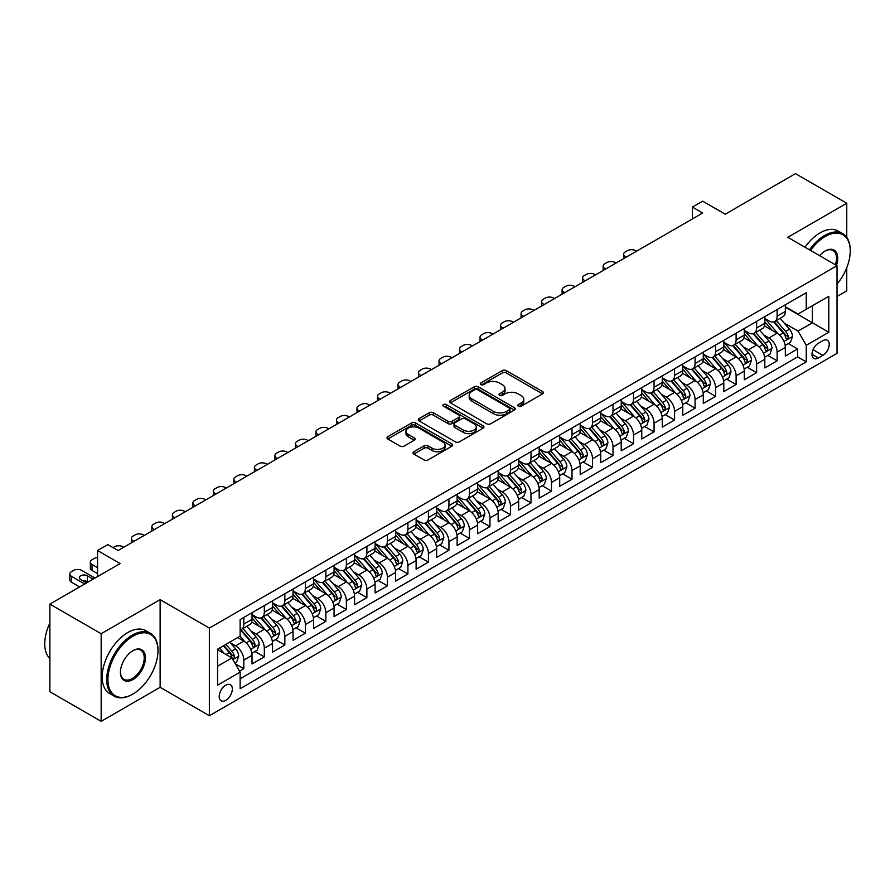 <?xml version="1.0" encoding="UTF-8"?>
<svg xmlns="http://www.w3.org/2000/svg" width="895" height="895" viewBox="0 0 895 895"><rect width="100%" height="100%" fill="white"/><g stroke="black" fill="none" stroke-linecap="round" stroke-linejoin="round"><path stroke-width="1.34" d="M518.328 406.207A1.991 1.152 0 0 0 521.147 406.207L542.538 393.856A2.853 1.645 0 0 0 543.366 392.692A2.853 1.645 0 0 0 542.538 391.529L506.29 370.608A2.853 1.645 0 0 0 502.263 370.608L480.872 382.959A1.991 1.152 0 0 0 480.291 383.765A1.991 1.152 0 0 0 480.872 384.581A1.991 1.152 0 0 0 483.692 384.581L486.466 382.982A9.107 5.258 0 0 1 499.343 382.982L502.363 384.727A9.107 5.258 0 0 1 505.037 388.452A9.107 5.258 0 0 1 502.363 392.167L499.6 393.766A1.991 1.152 0 0 0 499.018 394.583A1.991 1.152 0 0 0 499.6 395.389A1.991 1.152 0 0 0 502.419 395.389L505.183 393.8A9.107 5.258 0 0 1 518.071 393.8L521.091 395.534A9.107 5.258 0 0 1 523.765 399.259A9.107 5.258 0 0 1 521.091 402.974L518.328 404.574A1.991 1.152 0 0 0 517.735 405.39A1.991 1.152 0 0 0 518.328 406.207L518.328 404.574M225.764 700.337A9.286 5.359 120 0 0 231.827 692.159A9.286 5.359 120 0 0 230.407 684.72A9.286 5.359 120 0 0 225.764 685.178A9.286 5.359 120 0 0 219.7 693.356A9.286 5.359 120 0 0 221.121 700.796A9.286 5.359 120 0 0 225.764 700.337M413.882 451.74A2.853 1.645 0 0 0 413.042 452.904A2.853 1.645 0 0 0 413.882 454.067L424.051 459.94A2.853 1.645 0 0 0 428.078 459.94L451.83 446.225A2.853 1.645 0 0 0 452.669 445.061A2.853 1.645 0 0 0 451.83 443.898L415.593 422.977A2.853 1.645 0 0 0 411.566 422.977L387.803 436.693A2.853 1.645 0 0 0 386.976 437.845A2.853 1.645 0 0 0 387.803 439.009L400.087 446.102A2.853 1.645 0 0 0 404.115 446.102L414.284 440.228A2.853 1.645 0 0 0 415.112 439.076A2.853 1.645 0 0 0 414.284 437.912L408.187 434.388A7.619 4.397 0 0 1 405.961 431.278A7.619 4.397 0 0 1 410.66 427.217A7.619 4.397 0 0 1 418.961 428.168L442.824 441.951A7.619 4.397 0 0 1 445.05 445.061A7.619 4.397 0 0 1 440.351 449.122A7.619 4.397 0 0 1 432.05 448.171L428.078 445.867A2.853 1.645 0 0 0 424.051 445.867L413.882 451.74L413.882 454.067M846.759 237.376L846.759 203.254L795.487 173.641L725.23 214.207L702.664 201.174L692.417 207.103L702.664 213.021L118.084 550.526L107.825 544.607L97.566 550.526L97.566 576.581M101.157 633.716L101.157 721.359L160.127 687.304L160.127 599.672L101.157 633.716L49.874 604.114L120.131 563.559L97.566 550.526M160.127 599.672L209.363 628.1L837.015 265.714L837.015 353.357L209.363 715.731L209.363 628.1M846.759 203.254L787.79 237.298L837.015 265.714M486.667 423.782A2.853 1.645 0 0 0 490.695 423.782L514.446 410.067A2.853 1.645 0 0 0 515.285 408.903A2.853 1.645 0 0 0 514.446 407.74L478.21 386.819A2.853 1.645 0 0 0 474.182 386.819L450.42 400.535A2.853 1.645 0 0 0 449.592 401.698A2.853 1.645 0 0 0 450.42 402.862L486.667 423.782M444.278 406.632A1.991 1.152 0 0 1 446.292 406.912L446.292 404.551L483.143 425.819A2.853 1.645 0 0 1 483.971 426.982A2.853 1.645 0 0 1 483.143 428.146L459.381 441.861A2.853 1.645 0 0 1 455.354 441.861L419.117 420.941L419.117 418.614A2.853 1.645 0 0 0 418.278 419.777A2.853 1.645 0 0 0 419.117 420.941M419.117 418.614L429.287 412.74A2.853 1.645 0 0 1 433.314 412.74L448.003 421.232A2.853 1.645 0 0 0 452.031 421.232L458.777 417.339A2.853 1.645 0 0 0 459.616 416.175A2.853 1.645 0 0 0 458.777 415.011L443.472 406.173A1.991 1.152 0 0 1 442.891 405.357A1.991 1.152 0 0 1 444.121 404.294A1.991 1.152 0 0 1 446.292 404.551M101.157 721.359L49.874 691.745L49.874 604.114M837.015 296.514L846.759 290.886L846.759 267.706M239.558 671.172L243.82 668.722L235.307 663.799M230.462 642.89L235.609 645.866A11.601 6.701 60 0 1 243.82 660.074L252.021 655.33L252.021 663.978L264.327 656.874L254.997 651.482M250.969 631.042L256.127 634.018A11.601 6.701 60 0 1 264.327 648.226L272.539 643.494L272.539 652.142L284.845 645.026L275.503 639.645M271.487 619.206L276.633 622.17A11.601 6.701 60 0 1 284.845 636.39L293.045 631.646L293.045 640.294L305.352 633.19L296.021 627.798M291.994 607.358L297.151 610.334A11.601 6.701 60 0 1 305.352 624.542L313.563 619.81L313.563 628.458L325.869 621.343L316.528 615.961M312.512 595.522L317.658 598.486A11.601 6.701 60 0 1 325.869 612.706L334.07 607.962L334.07 616.61L346.376 609.506L337.046 604.114M333.018 583.674L338.176 586.65A11.601 6.701 60 0 1 346.376 600.858L354.577 596.126L354.577 604.763L366.883 597.659L357.553 592.277M353.536 571.838L358.682 574.803A11.601 6.701 60 0 1 366.883 589.022L375.094 584.278L375.094 592.926L387.401 585.822L378.07 580.43M374.043 559.99L379.2 562.966A11.601 6.701 60 0 1 387.401 577.174L395.601 572.442L395.601 581.079L407.907 573.975L398.577 568.593M394.561 548.143L399.707 551.119A11.601 6.701 60 0 1 407.907 565.327L416.119 560.594L416.119 569.242L428.425 562.138L419.095 556.746M415.067 536.306L420.214 539.282A11.601 6.701 60 0 1 428.425 553.49L436.626 548.758L436.626 557.395L448.932 550.291L439.602 544.91M435.585 524.459L440.732 527.435A11.601 6.701 60 0 1 448.932 541.643L457.144 536.91L457.144 545.558L469.45 538.454L460.119 533.062M456.092 512.622L461.238 515.598A11.601 6.701 60 0 1 469.45 529.806L477.65 525.063L477.65 533.711L489.957 526.607L480.626 521.214M476.61 500.775L481.756 503.751A11.601 6.701 60 0 1 489.957 517.959L498.168 513.227L498.168 521.875L510.474 514.77L501.133 509.378M497.117 488.938L502.263 491.914A11.601 6.701 60 0 1 510.474 506.122L518.675 501.379L518.675 510.027L530.981 502.923L521.651 497.531M517.623 477.091L522.781 480.067A11.601 6.701 60 0 1 530.981 494.275L539.193 489.543L539.193 498.191L551.499 491.075L542.157 485.694M538.141 465.255L543.287 468.219A11.601 6.701 60 0 1 551.499 482.439L559.699 477.695L559.699 486.343L572.006 479.239L562.675 473.847M558.648 453.407L563.805 456.383A11.601 6.701 60 0 1 572.006 470.591L580.206 465.859L580.206 474.507L592.524 467.391L583.182 462.01M579.166 441.571L584.312 444.535A11.601 6.701 60 0 1 592.524 458.755L600.724 454.011L600.724 462.659L613.03 455.555L603.7 450.163M599.672 429.723L604.83 432.699A11.601 6.701 60 0 1 613.03 446.907L621.231 442.175L621.231 450.811L633.537 443.707L624.207 438.326M620.19 417.887L625.337 420.851A11.601 6.701 60 0 1 633.537 435.071L641.749 430.327L641.749 438.975L654.055 431.871L644.724 426.479M640.697 406.039L645.854 409.015A11.601 6.701 60 0 1 654.055 423.223L662.255 418.491L662.255 427.128L674.562 420.023L665.231 414.642M661.215 394.192L666.361 397.167A11.601 6.701 60 0 1 674.562 411.376L682.773 406.643L682.773 415.291L695.079 408.187L685.749 402.795M681.721 382.355L686.868 385.331A11.601 6.701 60 0 1 695.079 399.539L703.28 394.807L703.28 403.444L715.586 396.34L706.256 390.958M702.239 370.508L707.386 373.483A11.601 6.701 60 0 1 715.586 387.692L723.798 382.959L723.798 391.607L736.104 384.503L726.774 379.111M722.746 358.671L727.892 361.647A11.601 6.701 60 0 1 736.104 375.855L744.304 371.112L744.304 379.76L756.611 372.656L747.28 367.263M743.264 346.824L748.41 349.8A11.601 6.701 60 0 1 756.611 364.008L764.822 359.275L764.822 367.923L777.128 360.819L777.128 352.171A11.601 6.701 -120 0 0 768.917 337.963L763.771 334.987M767.787 355.427L777.128 360.819M252.021 655.33A11.601 6.701 -120 0 0 243.82 641.122L237.667 637.576M272.539 643.494A11.601 6.701 -120 0 0 264.327 629.286L251.64 621.958M293.045 631.646A11.601 6.701 -120 0 0 284.845 617.438L272.158 610.11M313.563 619.81A11.601 6.701 -120 0 0 305.352 605.602L292.665 598.274M334.07 607.962A11.601 6.701 -120 0 0 325.869 593.754L313.183 586.426M354.577 596.126A11.601 6.701 -120 0 0 346.376 581.907L333.69 574.59M375.094 584.278A11.601 6.701 -120 0 0 366.883 570.07L354.207 562.742M395.601 572.442A11.601 6.701 -120 0 0 387.401 558.223L374.714 550.906M416.119 560.594A11.601 6.701 -120 0 0 407.907 546.386L395.232 539.058M436.626 548.758A11.601 6.701 -120 0 0 428.425 534.539L415.739 527.222M457.144 536.91A11.601 6.701 -120 0 0 448.932 522.702L436.245 515.375M477.65 525.063A11.601 6.701 -120 0 0 469.45 510.855L456.763 503.538M498.168 513.227A11.601 6.701 -120 0 0 489.957 499.018L477.27 491.691M518.675 501.379A11.601 6.701 -120 0 0 510.474 487.171L497.788 479.843M539.193 489.543A11.601 6.701 -120 0 0 530.981 475.334L518.294 468.007M559.699 477.695A11.601 6.701 -120 0 0 551.499 463.487L538.812 456.159M580.206 465.859A11.601 6.701 -120 0 0 572.006 451.639L559.319 444.323M600.724 454.011A11.601 6.701 -120 0 0 592.524 439.803L579.837 432.475M621.231 442.175A11.601 6.701 -120 0 0 613.03 427.955L600.344 420.639M641.749 430.327A11.601 6.701 -120 0 0 633.537 416.119L620.861 408.791M662.255 418.491A11.601 6.701 -120 0 0 654.055 404.272L641.368 396.955M682.773 406.643A11.601 6.701 -120 0 0 674.562 392.435L661.886 385.107M703.28 394.807A11.601 6.701 -120 0 0 695.079 380.588L682.393 373.271M723.798 382.959A11.601 6.701 -120 0 0 715.586 368.751L702.899 361.423M744.304 371.112A11.601 6.701 -120 0 0 736.104 356.904L723.417 349.587M764.822 359.275A11.601 6.701 -120 0 0 756.611 345.067L743.924 337.739M822.863 340.682L818.354 343.288A8.995 5.191 120 0 0 812.481 351.209A8.995 5.191 120 0 0 813.857 358.414A8.995 5.191 120 0 0 818.354 357.966L822.863 355.371A8.995 5.191 120 0 0 828.736 347.439A8.995 5.191 120 0 0 827.36 340.234A8.995 5.191 120 0 0 822.863 340.682M217.563 666.227L231.917 657.937L240.128 672.156L240.128 688.725L806.25 361.882L806.25 345.302L798.049 331.094L784.277 323.14M240.128 672.156L217.563 685.178L217.563 649.177L240.128 636.155L240.128 619.575L806.25 292.721L806.25 309.301L828.815 296.267L828.815 332.269L806.25 345.302M252.021 614.596L256.127 616.968A11.601 6.701 60 0 0 261.922 617.539L270.133 612.806A11.601 6.701 -120 0 0 272.539 607.492L272.539 600.858M272.539 602.749L276.633 605.121A11.601 6.701 60 0 0 282.44 605.702L290.64 600.959A11.601 6.701 -120 0 0 293.045 595.645L293.045 589.011M293.045 590.913L297.151 593.284A11.601 6.701 60 0 0 302.946 593.855L311.158 589.123A11.601 6.701 -120 0 0 313.563 583.808L313.563 577.174M313.563 579.065L317.658 581.437A11.601 6.701 60 0 0 323.464 582.007L331.665 577.275A11.601 6.701 -120 0 0 334.07 571.961L334.07 565.327M334.07 567.229L338.176 569.6A11.601 6.701 60 0 0 343.971 570.171L352.183 565.427A11.601 6.701 -120 0 0 354.577 560.125L354.577 553.49M354.577 555.381L358.682 557.753A11.601 6.701 60 0 0 364.489 558.323L372.689 553.591A11.601 6.701 -120 0 0 375.094 548.277L375.094 541.643M375.094 543.545L379.2 545.905A11.601 6.701 60 0 0 384.995 546.487L393.207 541.743A11.601 6.701 -120 0 0 395.601 536.441L395.601 529.806M395.601 531.697L399.707 534.069A11.601 6.701 60 0 0 405.513 534.639L413.714 529.907A11.601 6.701 -120 0 0 416.119 524.593L416.119 517.959M416.119 519.861L420.214 522.221A11.601 6.701 60 0 0 426.02 522.803L434.22 518.06A11.601 6.701 -120 0 0 436.626 512.757L436.626 506.122M436.626 508.013L440.732 510.385A11.601 6.701 60 0 0 446.538 510.955L454.738 506.223A11.601 6.701 -120 0 0 457.144 500.909L457.144 494.275M457.144 496.177L461.238 498.537A11.601 6.701 60 0 0 467.045 499.119L475.245 494.376A11.601 6.701 -120 0 0 477.65 489.062L477.65 482.439M477.65 484.329L481.756 486.701A11.601 6.701 60 0 0 487.551 487.272L495.763 482.539A11.601 6.701 -120 0 0 498.168 477.225L498.168 470.591M498.168 472.493L502.263 474.853A11.601 6.701 60 0 0 508.069 475.435L516.27 470.692A11.601 6.701 -120 0 0 518.675 465.378L518.675 458.755M518.675 460.645L522.781 463.017A11.601 6.701 60 0 0 528.576 463.588L536.787 458.855A11.601 6.701 -120 0 0 539.193 453.541L539.193 446.907M539.193 448.798L543.287 451.169A11.601 6.701 60 0 0 549.094 451.751L557.294 447.008A11.601 6.701 -120 0 0 559.699 441.694L559.699 435.059M559.699 436.961L563.805 439.333A11.601 6.701 60 0 0 569.6 439.904L577.812 435.171A11.601 6.701 -120 0 0 580.206 429.857L580.206 423.223M580.206 425.114L584.312 427.486A11.601 6.701 60 0 0 590.118 428.056L598.319 423.324A11.601 6.701 -120 0 0 600.724 418.01L600.724 411.376M600.724 413.277L604.83 415.649A11.601 6.701 60 0 0 610.625 416.22L618.837 411.476A11.601 6.701 -120 0 0 621.231 406.173L621.231 399.539M621.231 401.43L625.337 403.802A11.601 6.701 60 0 0 631.143 404.372L639.343 399.64A11.601 6.701 -120 0 0 641.749 394.326L641.749 387.692M641.749 389.594L645.854 391.954A11.601 6.701 60 0 0 651.649 392.536L659.861 387.792A11.601 6.701 -120 0 0 662.255 382.489L662.255 375.855M662.255 377.746L666.361 380.118A11.601 6.701 60 0 0 672.167 380.688L680.368 375.956A11.601 6.701 -120 0 0 682.773 370.642L682.773 364.008M682.773 365.91L686.868 368.27A11.601 6.701 60 0 0 692.674 368.852L700.875 364.108A11.601 6.701 -120 0 0 703.28 358.805L703.28 352.171M703.28 354.062L707.386 356.434A11.601 6.701 60 0 0 713.192 357.004L721.392 352.272A11.601 6.701 -120 0 0 723.798 346.958L723.798 340.324M723.798 342.226L727.892 344.586A11.601 6.701 60 0 0 733.699 345.168L741.899 340.424A11.601 6.701 -120 0 0 744.304 335.11L744.304 328.487M744.304 330.378L748.41 332.75A11.601 6.701 60 0 0 754.205 333.32L762.417 328.588A11.601 6.701 -120 0 0 764.822 323.274L764.822 316.64M240.128 678.779L797.635 356.904L797.635 348.972L785.329 356.076L785.329 347.428A11.601 6.701 -120 0 0 777.128 333.22L764.442 325.892M764.822 318.542L768.917 320.902A11.601 6.701 -120 0 0 774.723 321.484A11.601 6.701 -120 0 0 777.128 316.17L777.128 309.536M774.723 321.484L782.924 316.74A11.601 6.701 -120 0 0 785.329 311.426L785.329 304.803M243.82 617.438L243.82 624.072A11.601 6.701 60 0 1 241.415 629.386A11.601 6.701 60 0 1 240.128 629.856M241.415 629.386L249.615 624.643A11.601 6.701 -120 0 0 252.021 619.329L252.021 612.706M264.327 605.591L264.327 612.225A11.601 6.701 60 0 1 261.922 617.539M284.845 593.754L284.845 600.388A11.601 6.701 60 0 1 282.44 605.702M305.352 581.907L305.352 588.541A11.601 6.701 60 0 1 302.946 593.855M325.869 570.07L325.869 576.704A11.601 6.701 60 0 1 323.464 582.007M346.376 558.223L346.376 564.857A11.601 6.701 60 0 1 343.971 570.171M366.883 546.386L366.883 553.02A11.601 6.701 60 0 1 364.489 558.323M387.401 534.539L387.401 541.173A11.601 6.701 60 0 1 384.995 546.487M407.907 522.702L407.907 529.325A11.601 6.701 60 0 1 405.513 534.639M428.425 510.855L428.425 517.489A11.601 6.701 60 0 1 426.02 522.803M448.932 499.018L448.932 505.641A11.601 6.701 60 0 1 446.538 510.955M469.45 487.171L469.45 493.805A11.601 6.701 60 0 1 467.045 499.119M489.957 475.334L489.957 481.957A11.601 6.701 60 0 1 487.551 487.272M510.474 463.487L510.474 470.121A11.601 6.701 60 0 1 508.069 475.435M530.981 451.639L530.981 458.274A11.601 6.701 60 0 1 528.576 463.588M551.499 439.803L551.499 446.437A11.601 6.701 60 0 1 549.094 451.751M572.006 427.955L572.006 434.59A11.601 6.701 60 0 1 569.6 439.904M592.524 416.119L592.524 422.753A11.601 6.701 60 0 1 590.118 428.056M613.03 404.272L613.03 410.906A11.601 6.701 60 0 1 610.625 416.22M633.537 392.435L633.537 399.069A11.601 6.701 60 0 1 631.143 404.372M654.055 380.588L654.055 387.222A11.601 6.701 60 0 1 651.649 392.536M674.562 368.751L674.562 375.374A11.601 6.701 60 0 1 672.167 380.688M695.079 356.904L695.079 363.538A11.601 6.701 60 0 1 692.674 368.852M715.586 345.067L715.586 351.69A11.601 6.701 60 0 1 713.192 357.004M736.104 333.22L736.104 339.854A11.601 6.701 60 0 1 733.699 345.168M756.611 321.383L756.611 328.006A11.601 6.701 60 0 1 754.205 333.32M756.611 364.008L756.611 372.656M736.104 375.855L736.104 384.503M715.586 387.692L715.586 396.34M695.079 399.539L695.079 408.187M674.562 411.376L674.562 420.023M654.055 423.223L654.055 431.871M633.537 435.071L633.537 443.707M613.03 446.907L613.03 455.555M592.524 458.755L592.524 467.391M572.006 470.591L572.006 479.239M551.499 482.439L551.499 491.075M530.981 494.275L530.981 502.923M510.474 506.122L510.474 514.77M489.957 517.959L489.957 526.607M469.45 529.806L469.45 538.454M448.932 541.643L448.932 550.291M428.425 553.49L428.425 562.138M407.907 565.327L407.907 573.975M387.401 577.174L387.401 585.822M366.883 589.022L366.883 597.659M346.376 600.858L346.376 609.506M325.869 612.706L325.869 621.343M305.352 624.542L305.352 633.19M284.845 636.39L284.845 645.026M264.327 648.226L264.327 656.874M243.82 660.074L243.82 668.722M231.917 657.937L217.563 649.647M798.049 331.094L812.403 322.804L812.403 305.743L828.815 296.267M785.329 307.164L828.815 332.269M785.329 306.694L798.049 314.033L806.25 309.301M160.127 687.304L209.363 715.731M692.417 207.103L692.417 218.939M788.305 343.579L797.635 348.972M797.635 356.904L806.25 361.882M519.122 406.487L521.091 405.345A9.107 5.258 0 0 0 523.765 401.631L523.765 399.259M505.037 388.452L505.037 390.813A9.107 5.258 0 0 1 502.363 394.538L500.394 395.679M542.493 393.878L506.29 372.969A2.853 1.645 0 0 0 502.263 372.969L481.667 384.861M514.412 410.089L478.21 389.191A2.853 1.645 0 0 0 474.182 389.191L450.465 402.884M509.412 409.72A1.991 1.152 0 0 0 509.993 408.903A1.991 1.152 0 0 0 509.412 408.098L477.606 389.728A1.991 1.152 0 0 0 474.786 389.728L471.866 391.417A9.107 5.258 0 0 0 469.193 395.131A9.107 5.258 0 0 0 471.866 398.857L493.615 411.409A9.107 5.258 0 0 0 506.492 411.409L509.412 409.72L509.412 412.092A1.991 1.152 0 0 0 509.993 411.275L509.993 408.903M469.193 395.131L469.193 397.503A9.107 5.258 0 0 0 471.866 401.217L471.866 398.857M509.412 412.092L506.492 413.77A9.107 5.258 0 0 1 493.615 413.77L471.866 401.217M419.151 420.963L429.287 415.112L429.287 412.74M459.616 416.175L459.616 418.536A2.853 1.645 0 0 1 458.777 419.699L452.031 423.592A2.853 1.645 0 0 1 448.003 423.592L433.314 415.112A2.853 1.645 0 0 0 429.287 415.112M446.292 406.912L483.099 428.168M463.263 430.036A7.619 4.397 0 0 0 471.553 430.987A7.619 4.397 0 0 0 476.263 426.926A7.619 4.397 0 0 0 474.026 423.816L465.624 418.961A2.853 1.645 0 0 0 461.596 418.961L454.85 422.854A2.853 1.645 0 0 0 454.022 424.017A2.853 1.645 0 0 0 454.85 425.181L463.263 430.036L463.263 432.397A7.619 4.397 0 0 0 471.553 433.359A7.619 4.397 0 0 0 476.263 429.287L476.263 426.926M454.022 424.017L454.022 426.389A2.853 1.645 0 0 0 454.85 427.553L454.85 425.181M463.263 432.397L454.85 427.553M445.05 445.061L445.05 447.422A7.619 4.397 0 0 1 440.351 451.494A7.619 4.397 0 0 1 432.05 450.532L428.078 448.238A2.853 1.645 0 0 0 424.051 448.238L413.915 454.089M405.961 431.278L405.961 433.65A7.619 4.397 0 0 0 408.187 436.76L408.187 434.388M414.24 440.25L408.187 436.76M451.796 446.247L415.593 425.338A2.853 1.645 0 0 0 411.566 425.338L387.848 439.031M785.161 345.403L790.453 342.337L792.511 336.419A7.686 4.441 -120 0 0 789.513 329.203L780.138 318.351M626.265 257.133L625.337 256.596A5.806 3.345 -0 0 1 623.636 254.236A5.806 3.345 -0 0 1 625.337 251.864L627.384 250.678A5.806 3.345 -0 0 1 635.595 250.678L636.513 251.215M778.27 333.969L767.149 321.104A22.196 12.81 -120 0 0 764.822 318.665M772.172 330.356L765.952 323.162A18.415 10.639 -120 0 0 764.822 321.92M773.672 321.898L783.159 332.873A7.686 4.441 60 0 1 785.899 338.165C787.052 339.708 787.868 339.239 788.361 336.744A7.686 4.441 -120 0 0 785.62 331.452L776.245 320.6M774.231 321.719L784.423 333.511A3.916 2.26 60 0 1 785.407 335.043L788.361 336.744M785.899 338.165L786.459 339.082M837.015 284.095A35.386 20.428 120 0 0 850.25 250.98A35.386 20.428 120 0 0 825.224 236.526A35.386 20.428 120 0 0 810.579 250.455M809.516 249.839A36.259 20.932 -60 0 1 824.608 235.463A36.259 20.932 -60 0 1 842.743 233.662A36.259 20.932 -60 0 1 850.25 250.264A36.259 20.932 -60 0 1 850.25 250.622M819.663 255.701A17.699 10.214 -60 0 1 825.224 250.98L825.224 250.98A17.699 10.214 -60 0 1 836.433 265.379M805.008 247.233A36.259 20.932 -60 0 1 820.1 232.857A36.259 20.932 -60 0 1 838.223 231.055L842.743 233.662M835.359 264.763A16.826 9.711 120 0 0 833.021 250.499A16.826 9.711 120 0 0 824.91 251.159M132.337 694.352L132.952 694.005A35.386 20.428 120 0 0 157.979 650.654A35.386 20.428 120 0 0 132.952 636.211A35.386 20.428 120 0 0 107.926 679.551A35.386 20.428 120 0 0 132.952 694.005L132.337 694.352A36.259 20.932 -60 0 1 114.202 696.153A36.259 20.932 -60 0 1 108.653 667.099A36.259 20.932 -60 0 1 132.337 635.148A36.259 20.932 -60 0 1 150.461 633.347A36.259 20.932 -60 0 1 157.979 649.949A36.259 20.932 -60 0 1 157.979 650.307M132.952 679.551A17.699 10.214 -60 0 1 120.433 672.324A17.699 10.214 -60 0 1 132.952 650.654L132.952 650.654A17.699 10.214 -60 0 1 145.46 657.881A17.699 10.214 -60 0 1 132.952 679.551M120.445 671.966A16.826 9.711 120 0 0 123.924 679.316A16.826 9.711 120 0 0 132.337 678.488A16.826 9.711 120 0 0 143.323 663.665A16.826 9.711 120 0 0 140.75 650.173A16.826 9.711 120 0 0 132.639 650.844M114.202 696.153L109.693 693.547A36.259 20.932 -60 0 1 104.133 664.493A36.259 20.932 -60 0 1 127.828 632.541A36.259 20.932 -60 0 1 145.952 630.74L150.461 633.347M49.874 658.586A36.259 20.932 -60 0 1 49.874 623.065M764.643 357.239L769.946 354.185L771.993 348.256A7.686 4.441 -120 0 0 769.006 341.04L759.631 330.188M605.747 268.981L604.83 268.444A5.806 3.345 -0 0 1 603.129 266.072A5.806 3.345 -0 0 1 604.83 263.712L606.877 262.526A5.806 3.345 -0 0 1 615.078 262.526L616.006 263.052M757.752 345.817L746.643 332.94A22.196 12.81 -120 0 0 744.304 330.501M751.655 342.203L745.446 335.01A18.415 10.639 -120 0 0 744.304 333.768M753.165 333.734L762.641 344.709A7.686 4.441 60 0 1 765.382 350.012C766.545 351.556 767.362 351.086 767.843 348.591A7.686 4.441 -120 0 0 765.102 343.288L755.738 332.437M753.724 333.555L763.905 345.347A3.916 2.26 60 0 1 764.889 346.88L767.843 348.591M765.382 350.012L765.941 350.918M744.137 369.087L749.439 366.021L751.487 360.103A7.686 4.441 -120 0 0 748.488 352.887L739.125 342.035M585.24 280.817L584.312 280.28A5.806 3.345 -0 0 1 582.611 277.92A5.806 3.345 -0 0 1 584.312 275.548L586.37 274.362A5.806 3.345 -0 0 1 594.571 274.362L595.488 274.899M737.245 357.653L726.125 344.788A22.196 12.81 -120 0 0 723.798 342.349M731.148 354.04L724.928 346.846A18.415 10.639 -120 0 0 723.798 345.604M732.658 345.582L742.134 356.557A7.686 4.441 60 0 1 744.875 361.848C746.027 363.392 746.844 362.922 747.336 360.428A7.686 4.441 -120 0 0 744.595 355.136L735.22 344.284M733.206 345.403L743.398 357.194A3.916 2.26 60 0 1 744.383 358.727L747.336 360.428M744.875 361.848L745.434 362.766M723.619 380.923L728.922 377.869L730.969 371.94A7.686 4.441 -120 0 0 727.982 364.724L718.607 353.872M564.723 292.665L563.805 292.128A5.806 3.345 -0 0 1 562.105 289.756A5.806 3.345 -0 0 1 563.805 287.396L565.853 286.21A5.806 3.345 -0 0 1 574.053 286.21L574.982 286.736M716.727 369.501L705.618 356.635A22.196 12.81 -120 0 0 703.28 354.185M710.63 365.887L704.421 358.694A18.415 10.639 -120 0 0 703.28 357.452M712.14 357.418L721.616 368.393A7.686 4.441 60 0 1 724.357 373.696C725.521 375.24 726.337 374.77 726.818 372.275A7.686 4.441 -120 0 0 724.077 366.972L714.713 356.132M712.7 357.239L722.88 369.042A3.916 2.26 60 0 1 723.876 370.564L726.818 372.275M724.357 373.696L724.916 374.602M703.112 392.771L708.415 389.705L710.462 383.787A7.686 4.441 -120 0 0 707.464 376.571L698.1 365.719M544.216 304.501L543.287 303.976A5.806 3.345 -0 0 1 541.587 301.604A5.806 3.345 -0 0 1 543.287 299.232L545.346 298.046A5.806 3.345 -0 0 1 553.546 298.046L554.464 298.583M696.221 381.337L685.1 368.471A22.196 12.81 -120 0 0 682.773 366.033M690.123 377.735L683.903 370.53A18.415 10.639 -120 0 0 682.773 369.299M691.634 369.266L701.109 380.241A7.686 4.441 60 0 1 703.85 385.532C705.003 387.087 705.831 386.606 706.312 384.112A7.686 4.441 -120 0 0 703.571 378.82L694.196 367.968M692.182 369.087L702.374 380.878A3.916 2.26 60 0 1 703.358 382.411L706.312 384.112M703.85 385.532L704.41 386.45M682.594 404.607L687.897 401.553L689.944 395.635A7.686 4.441 -120 0 0 686.957 388.408L677.582 377.567M523.698 316.349L522.781 315.812A5.806 3.345 -0 0 1 521.08 313.44A5.806 3.345 -0 0 1 522.781 311.08L524.828 309.894A5.806 3.345 -0 0 1 533.04 309.894L533.957 310.42M675.703 393.185L664.593 380.319A22.196 12.81 -120 0 0 662.255 377.88M669.605 389.571L663.396 382.378A18.415 10.639 -120 0 0 662.255 381.136M671.116 381.113L680.592 392.088A7.686 4.441 60 0 1 683.332 397.38C684.496 398.924 685.313 398.454 685.794 395.959A7.686 4.441 -120 0 0 683.053 390.667L673.689 379.816M671.675 380.934L681.856 392.726A3.916 2.26 60 0 1 682.851 394.259L685.794 395.959M683.332 397.38L683.892 398.286M662.087 416.455L667.39 413.389L669.438 407.471A7.686 4.441 -120 0 0 666.439 400.255L657.075 389.403M503.191 328.185L502.263 327.659A5.806 3.345 -0 0 1 500.562 325.288A5.806 3.345 -0 0 1 502.263 322.916L504.321 321.73A5.806 3.345 -0 0 1 512.522 321.73L513.45 322.267M655.196 405.021L644.076 392.155A22.196 12.81 -120 0 0 641.749 389.717M649.099 401.419L642.878 394.214A18.415 10.639 -120 0 0 641.749 392.983M650.609 392.95L660.085 403.925A7.686 4.441 60 0 1 662.826 409.216C663.978 410.771 664.806 410.29 665.287 407.796A7.686 4.441 -120 0 0 662.546 402.504L653.171 391.652M651.168 392.771L661.349 404.562A3.916 2.26 60 0 1 662.334 406.095L665.287 407.796M662.826 409.216L663.385 410.134M641.57 428.302L646.872 425.237L648.92 419.319A7.686 4.441 -120 0 0 645.933 412.092L636.558 401.251M482.673 340.033L481.756 339.496A5.806 3.345 -0 0 1 480.056 337.124A5.806 3.345 -0 0 1 481.756 334.764L483.803 333.578A5.806 3.345 -0 0 1 492.015 333.578L492.932 334.103M634.678 416.869L623.569 404.003A22.196 12.81 -120 0 0 621.231 401.564M628.592 413.255L622.372 406.061A18.415 10.639 -120 0 0 621.231 404.82M630.091 404.797L639.578 415.772A7.686 4.441 60 0 1 642.319 421.064C643.471 422.608 644.288 422.138 644.78 419.643A7.686 4.441 -120 0 0 642.039 414.351L632.664 403.5M630.651 404.618L640.842 416.41A3.916 2.26 60 0 1 641.827 417.943L644.78 419.643M642.319 421.064L642.878 421.97M621.063 440.139L626.366 437.084L628.413 431.155A7.686 4.441 -120 0 0 625.415 423.939L616.051 413.087M462.167 351.869L461.238 351.343A5.806 3.345 -0 0 1 459.549 348.972A5.806 3.345 -0 0 1 461.238 346.6L463.297 345.414A5.806 3.345 -0 0 1 471.497 345.414L472.426 345.951M614.171 428.705L603.051 415.839A22.196 12.81 -120 0 0 600.724 413.4M608.074 425.103L601.854 417.898A18.415 10.639 -120 0 0 600.724 416.667M609.584 416.634L619.06 427.609A7.686 4.441 60 0 1 621.801 432.911C622.954 434.455 623.781 433.974 624.262 431.479A7.686 4.441 -120 0 0 621.522 426.188L612.146 415.336M610.144 416.455L620.324 428.246A3.916 2.26 60 0 1 621.309 429.779L624.262 431.479M621.801 432.911L622.361 433.818M600.556 451.986L605.848 448.921L607.906 443.003A7.686 4.441 -120 0 0 604.908 435.787L595.533 424.935M441.649 363.717L440.732 363.18A5.806 3.345 -0 0 1 439.031 360.819A5.806 3.345 -0 0 1 440.732 358.447L442.779 357.262A5.806 3.345 -0 0 1 450.99 357.262L451.908 357.799M593.653 440.553L582.544 427.687A22.196 12.81 -120 0 0 580.206 425.248M587.567 436.939L581.347 429.745A18.415 10.639 -120 0 0 580.206 428.504M589.067 428.481L598.554 439.456A7.686 4.441 60 0 1 601.295 444.748C602.447 446.292 603.264 445.822 603.756 443.327A7.686 4.441 -120 0 0 601.015 438.035L591.64 427.183M589.626 428.302L599.818 440.094A3.916 2.26 60 0 1 600.802 441.627L603.756 443.327M601.295 444.748L601.854 445.665M580.038 463.823L585.341 460.768L587.388 454.839A7.686 4.441 -120 0 0 584.401 447.623L575.026 436.771M421.142 375.553L420.214 375.027A5.806 3.345 -0 0 1 418.524 372.656A5.806 3.345 -0 0 1 420.214 370.284L422.272 369.098A5.806 3.345 -0 0 1 430.473 369.098L431.401 369.635M573.147 452.4L562.038 439.523A22.196 12.81 -120 0 0 559.699 437.084M567.05 448.787L560.829 441.582A18.415 10.639 -120 0 0 559.699 440.351M568.56 440.318L578.036 451.293A7.686 4.441 60 0 1 580.777 456.595C581.929 458.139 582.757 457.658 583.238 455.175A7.686 4.441 -120 0 0 580.497 449.872L571.122 439.02M569.119 440.139L579.3 451.93A3.916 2.26 60 0 1 580.284 453.463L583.238 455.175M580.777 456.595L581.336 457.502M559.532 475.67L564.823 472.605L566.882 466.687A7.686 4.441 -120 0 0 563.884 459.471L554.508 448.619M400.624 387.401L399.707 386.864A5.806 3.345 -0 0 1 398.006 384.503A5.806 3.345 -0 0 1 399.707 382.131L401.754 380.946A5.806 3.345 -0 0 1 409.966 380.946L410.883 381.483M552.64 464.236L541.52 451.371A22.196 12.81 -120 0 0 539.193 448.932M546.543 460.623L540.323 453.429A18.415 10.639 -120 0 0 539.193 452.188M548.042 452.165L557.529 463.14A7.686 4.441 60 0 1 560.27 468.432C561.422 469.976 562.239 469.506 562.731 467.011A7.686 4.441 -120 0 0 559.99 461.719L550.615 450.867M548.601 451.986L558.793 463.778A3.916 2.26 60 0 1 559.778 465.31L562.731 467.011M560.27 468.432L560.829 469.349M539.014 487.506L544.317 484.452L546.364 478.523A7.686 4.441 -120 0 0 543.377 471.307L534.002 460.455M380.118 399.237L379.2 398.711A5.806 3.345 -0 0 1 377.5 396.34A5.806 3.345 -0 0 1 379.2 393.968L381.248 392.793A5.806 3.345 -0 0 1 389.448 392.793L390.377 393.319M532.122 476.084L521.013 463.207A22.196 12.81 -120 0 0 518.675 460.768M526.025 472.47L519.816 465.266A18.415 10.639 -120 0 0 518.675 464.035M527.535 464.002L537.011 474.976A7.686 4.441 60 0 1 539.752 480.279C540.916 481.823 541.732 481.353 542.213 478.859A7.686 4.441 -120 0 0 539.472 473.556L530.108 462.704M528.095 463.823L538.275 475.614A3.916 2.26 60 0 1 539.26 477.147L542.213 478.859M539.752 480.279L540.311 481.186M518.507 499.354L523.799 496.289L525.857 490.37A7.686 4.441 -120 0 0 522.859 483.155L513.484 472.303M359.611 411.085L358.682 410.548A5.806 3.345 -0 0 1 356.982 408.187A5.806 3.345 -0 0 1 358.682 405.815L360.73 404.629A5.806 3.345 -0 0 1 368.941 404.629L369.859 405.166M511.616 487.92L500.495 475.055A22.196 12.81 -120 0 0 498.168 472.616M505.518 484.307L499.298 477.113A18.415 10.639 -120 0 0 498.168 475.871M507.017 475.849L516.505 486.824A7.686 4.441 60 0 1 519.245 492.116C520.398 493.66 521.214 493.19 521.707 490.695A7.686 4.441 -120 0 0 518.966 485.403L509.591 474.551M507.577 475.67L517.769 487.462A3.916 2.26 60 0 1 518.753 488.994L521.707 490.695M519.245 492.116L519.805 493.033M497.989 511.19L503.292 508.136L505.339 502.207A7.686 4.441 -120 0 0 502.352 494.991L492.977 484.139M339.093 422.932L338.176 422.395A5.806 3.345 -0 0 1 336.475 420.023A5.806 3.345 -0 0 1 338.176 417.663L340.223 416.477A5.806 3.345 -0 0 1 348.423 416.477L349.352 417.003M491.098 499.768L479.988 486.891A22.196 12.81 -120 0 0 477.65 484.452M485 496.154L478.791 488.961A18.415 10.639 -120 0 0 477.65 487.719M486.511 487.685L495.987 498.66A7.686 4.441 60 0 1 498.728 503.963C499.891 505.507 500.708 505.037 501.189 502.542A7.686 4.441 -120 0 0 498.448 497.24L489.084 486.388M487.07 487.506L497.251 499.298A3.916 2.26 60 0 1 498.246 500.831L501.189 502.542M498.728 503.963L499.287 504.869M477.482 523.038L482.785 519.973L484.833 514.054A7.686 4.441 -120 0 0 481.834 506.839L472.47 495.987M318.586 434.769L317.658 434.232A5.806 3.345 -0 0 1 315.957 431.871A5.806 3.345 -0 0 1 317.658 429.499L319.716 428.313A5.806 3.345 -0 0 1 327.917 428.313L328.834 428.85M470.591 511.604L459.471 498.739A22.196 12.81 -120 0 0 457.144 496.3M464.494 507.991L458.274 500.797A18.415 10.639 -120 0 0 457.144 499.555M466.004 499.533L475.48 510.508A7.686 4.441 60 0 1 478.221 515.8C479.373 517.344 480.19 516.874 480.682 514.379A7.686 4.441 -120 0 0 477.941 509.087L468.566 498.235M466.552 499.354L476.744 511.146A3.916 2.26 60 0 1 477.729 512.678L480.682 514.379M478.221 515.8L478.78 516.717M456.965 534.874L462.267 531.82L464.315 525.891A7.686 4.441 -120 0 0 461.328 518.675L451.953 507.823M298.069 446.616L297.151 446.079A5.806 3.345 -0 0 1 295.451 443.707A5.806 3.345 -0 0 1 297.151 441.347L299.198 440.161A5.806 3.345 -0 0 1 307.399 440.161L308.327 440.687M450.073 523.452L438.964 510.586A22.196 12.81 -120 0 0 436.626 508.136M443.976 519.838L437.767 512.645A18.415 10.639 -120 0 0 436.626 511.403M445.486 511.369L454.962 522.344A7.686 4.441 60 0 1 457.703 527.647C458.866 529.191 459.683 528.721 460.164 526.226A7.686 4.441 -120 0 0 457.423 520.924L448.059 510.083M446.046 511.19L456.226 522.993A3.916 2.26 60 0 1 457.222 524.515L460.164 526.226M457.703 527.647L458.262 528.553M436.458 546.722L441.761 543.657L443.808 537.738A7.686 4.441 -120 0 0 440.81 530.522L431.446 519.671M277.562 458.453L276.633 457.927A5.806 3.345 -0 0 1 274.933 455.555A5.806 3.345 -0 0 1 276.633 453.183L278.692 451.997A5.806 3.345 -0 0 1 286.892 451.997L287.81 452.534M429.566 535.288L418.446 522.423A22.196 12.81 -120 0 0 416.119 519.984M423.469 531.686L417.249 524.481A18.415 10.639 -120 0 0 416.119 523.251M424.98 523.217L434.455 534.192A7.686 4.441 60 0 1 437.196 539.484C438.349 541.039 439.176 540.558 439.658 538.063A7.686 4.441 -120 0 0 436.917 532.771L427.541 521.919M425.528 523.038L435.72 534.83A3.916 2.26 60 0 1 436.704 536.362L439.658 538.063M437.196 539.484L437.756 540.401M415.94 558.558L421.243 555.504L423.29 549.586A7.686 4.441 -120 0 0 420.303 542.359L410.928 531.518M257.044 470.3L256.127 469.763A5.806 3.345 -0 0 1 254.426 467.391A5.806 3.345 -0 0 1 256.127 465.031L258.174 463.845A5.806 3.345 -0 0 1 266.386 463.845L267.303 464.371M409.049 547.136L397.939 534.27A22.196 12.81 -120 0 0 395.601 531.831M402.951 543.522L396.742 536.329A18.415 10.639 -120 0 0 395.601 535.087M404.462 535.065L413.937 546.039A7.686 4.441 60 0 1 416.678 551.331C417.842 552.875 418.659 552.405 419.14 549.91A7.686 4.441 -120 0 0 416.41 544.619L407.035 533.767M405.021 534.886L415.202 546.677A3.916 2.26 60 0 1 416.197 548.21L419.14 549.91M416.678 551.331L417.238 552.237M395.433 570.406L400.736 567.34L402.784 561.422A7.686 4.441 -120 0 0 399.785 554.206L390.421 543.354M236.537 482.136L235.609 481.611A5.806 3.345 -0 0 1 233.908 479.239A5.806 3.345 -0 0 1 235.609 476.867L237.667 475.681A5.806 3.345 -0 0 1 245.868 475.681L246.796 476.218M388.542 558.972L377.421 546.107A22.196 12.81 -120 0 0 375.094 543.668M382.445 555.37L376.224 548.165A18.415 10.639 -120 0 0 375.094 546.934M383.955 546.901L393.431 557.876A7.686 4.441 60 0 1 396.172 563.168C397.324 564.723 398.152 564.242 398.633 561.747A7.686 4.441 -120 0 0 395.892 556.455L386.517 545.603M384.514 546.722L394.695 558.514A3.916 2.26 60 0 1 395.679 560.046L398.633 561.747M396.172 563.168L396.731 564.085M374.915 582.253L380.218 579.188L382.277 573.27A7.686 4.441 -120 0 0 379.279 566.043L369.903 555.202M216.019 493.984L215.102 493.447A5.806 3.345 -0 0 1 213.402 491.075A5.806 3.345 -0 0 1 215.102 488.715L217.149 487.529A5.806 3.345 -0 0 1 225.361 487.529L226.278 488.055M368.024 570.82L356.915 557.954A22.196 12.81 -120 0 0 354.577 555.515M361.938 567.206L355.718 560.013A18.415 10.639 -120 0 0 354.577 558.771M363.437 558.748L372.924 569.723A7.686 4.441 60 0 1 375.665 575.015C376.817 576.559 377.634 576.089 378.126 573.594A7.686 4.441 -120 0 0 375.385 568.303L366.01 557.451M363.996 558.569L374.188 570.361A3.916 2.26 60 0 1 375.173 571.894L378.126 573.594M375.665 575.015L376.224 575.921M354.409 594.09L359.712 591.036L361.759 585.106A7.686 4.441 -120 0 0 358.761 577.89L349.397 567.038M195.513 505.82L194.584 505.295A5.806 3.345 -0 0 1 192.895 502.923A5.806 3.345 -0 0 1 194.584 500.551L196.643 499.365A5.806 3.345 -0 0 1 204.843 499.365L205.772 499.902M347.517 582.656L336.397 569.791A22.196 12.81 -120 0 0 334.07 567.352M341.42 579.054L335.2 571.849A18.415 10.639 -120 0 0 334.07 570.618M342.93 570.585L352.406 581.56A7.686 4.441 60 0 1 355.147 586.863C356.299 588.407 357.127 587.925 357.608 585.431A7.686 4.441 -120 0 0 354.867 580.139L345.492 569.287M343.49 570.406L353.67 582.197A3.916 2.26 60 0 1 354.655 583.73L357.608 585.431M355.147 586.863L355.707 587.769M333.902 605.937L339.194 602.872L341.252 596.954A7.686 4.441 -120 0 0 338.254 589.738L328.879 578.886M174.995 517.668L174.077 517.131A5.806 3.345 -0 0 1 172.377 514.77A5.806 3.345 -0 0 1 174.077 512.399L176.125 511.213A5.806 3.345 -0 0 1 184.336 511.213L185.254 511.75M326.999 594.504L315.89 581.638A22.196 12.81 -120 0 0 313.563 579.199M320.913 590.89L314.693 583.697A18.415 10.639 -120 0 0 313.563 582.455M322.413 582.432L331.9 593.407A7.686 4.441 60 0 1 334.64 598.699C335.793 600.243 336.609 599.773 337.102 597.278A7.686 4.441 -120 0 0 334.361 591.987L324.986 581.135M322.972 582.253L333.164 594.045A3.916 2.26 60 0 1 334.148 595.578L337.102 597.278M334.64 598.699L335.2 599.616M313.384 617.774L318.687 614.72L320.734 608.79A7.686 4.441 -120 0 0 317.747 601.574L308.372 590.722M154.488 529.504L153.571 528.979A5.806 3.345 -0 0 1 151.87 526.607A5.806 3.345 -0 0 1 153.571 524.235L155.618 523.06A5.806 3.345 -0 0 1 163.819 523.06L164.747 523.586M306.493 606.351L295.384 593.474A22.196 12.81 -120 0 0 293.045 591.036M300.396 602.738L294.175 595.533A18.415 10.639 -120 0 0 293.045 594.302M301.906 594.269L311.382 605.244A7.686 4.441 60 0 1 314.123 610.547C315.275 612.09 316.103 611.609 316.584 609.126A7.686 4.441 -120 0 0 313.843 603.823L304.468 592.971M302.465 594.09L312.646 605.881A3.916 2.26 60 0 1 313.63 607.414L316.584 609.126M314.123 610.547L314.682 611.453M292.878 629.621L298.169 626.556L300.228 620.638A7.686 4.441 -120 0 0 297.229 613.422L287.854 602.57M133.97 541.352L133.053 540.815A5.806 3.345 -0 0 1 131.352 538.454A5.806 3.345 -0 0 1 133.053 536.083L135.1 534.897A5.806 3.345 -0 0 1 143.312 534.897L144.229 535.434M285.986 618.188L274.866 605.322A22.196 12.81 -120 0 0 272.539 602.883M279.889 614.574L273.669 607.381A18.415 10.639 -120 0 0 272.539 606.139M281.388 606.116L290.875 617.091A7.686 4.441 60 0 1 293.616 622.383C294.768 623.927 295.585 623.457 296.077 620.962A7.686 4.441 -120 0 0 293.336 615.671L283.961 604.819M281.947 605.937L292.139 617.729A3.916 2.26 60 0 1 293.124 619.262L296.077 620.962M293.616 622.383L294.175 623.3M272.36 641.458L277.663 638.403L279.71 632.474A7.686 4.441 -120 0 0 276.723 625.258L267.348 614.406M113.05 547.628L114.594 546.744A5.806 3.345 -0 0 1 122.794 546.744L123.723 547.27M265.468 630.035L254.359 617.158A22.196 12.81 -120 0 0 252.021 614.72M259.371 626.422L253.162 619.217A18.415 10.639 -120 0 0 252.021 617.986M260.881 617.953L270.357 628.928A7.686 4.441 60 0 1 273.098 634.231C274.262 635.774 275.078 635.305 275.559 632.81A7.686 4.441 -120 0 0 272.818 627.507L263.454 616.655M261.441 617.774L271.621 629.565A3.916 2.26 60 0 1 272.606 631.098L275.559 632.81M273.098 634.231L273.657 635.137M251.853 653.305L257.145 650.24L259.203 644.322A7.686 4.441 -120 0 0 256.205 637.106L246.83 626.254M244.962 641.872L240.05 636.188M97.566 567.698L92.028 564.499L92.028 570.428A5.806 3.345 180 0 1 90.328 568.056L90.328 562.138A5.806 3.345 -0 0 0 92.028 564.499M97.566 573.617L92.028 570.428M238.864 638.258L238.07 637.341M240.363 629.8L249.85 640.775A7.686 4.441 60 0 1 252.591 646.067C253.744 647.611 254.56 647.141 255.053 644.646A7.686 4.441 -120 0 0 252.312 639.354L242.937 628.503M240.923 629.621L251.115 641.413A3.916 2.26 60 0 1 252.099 642.946L255.053 644.646M252.591 646.067L253.151 646.984M97.566 557.619A5.806 3.345 -0 0 0 94.076 558.581L92.028 559.767A5.806 3.345 -0 0 0 90.328 562.138M234.893 663.094L236.638 662.087L238.685 656.158A7.686 4.441 -120 0 0 235.698 648.942L229.791 642.118M84.745 583.987L71.522 576.346A5.806 3.345 -0 0 1 69.821 573.975A5.806 3.345 -0 0 1 71.522 571.614L73.569 570.428A5.806 3.345 -0 0 1 81.769 570.428L95.004 578.058M224.287 653.529L219.543 648.036M79.621 586.941L71.522 582.265A5.806 3.345 180 0 1 69.821 579.893L69.821 573.975M218.346 650.106L217.563 649.188M88.034 582.086L87.307 581.672A4.643 2.685 -0 0 0 83.168 580.933M223.437 645.787L229.333 652.612A7.686 4.441 60 0 1 232.073 657.914C233.237 659.458 234.054 658.988 234.535 656.494A7.686 4.441 -120 0 0 231.794 651.191L225.898 644.366M223.907 645.508L230.597 653.249A3.916 2.26 60 0 1 231.592 654.782L234.535 656.494M232.073 657.914L232.633 658.821M93.158 579.132L87.307 575.753A4.643 2.685 -0 0 0 82.25 575.172A4.643 2.685 -0 0 0 79.386 577.644A4.643 2.685 -0 0 0 80.751 579.546L86.591 582.913M235.609 645.866L243.82 641.122M256.127 634.018L264.327 629.286M276.633 622.17L284.845 617.438M297.151 610.334L305.352 605.602M317.658 598.486L325.869 593.754M338.176 586.65L346.376 581.907M358.682 574.803L366.883 570.07M379.2 562.966L387.401 558.223M399.707 551.119L407.907 546.386M420.214 539.282L428.425 534.539M440.732 527.435L448.932 522.702M461.238 515.598L469.45 510.855M481.756 503.751L489.957 499.018M502.263 491.914L510.474 487.171M522.781 480.067L530.981 475.334M543.287 468.219L551.499 463.487M563.805 456.383L572.006 451.639M584.312 444.535L592.524 439.803M604.83 432.699L613.03 427.955M625.337 420.851L633.537 416.119M645.854 409.015L654.055 404.272M666.361 397.167L674.562 392.435M686.868 385.331L695.079 380.588M707.386 373.483L715.586 368.751M727.892 361.647L736.104 356.904M748.41 349.8L756.611 345.067M768.917 337.963L777.128 333.22M777.128 316.17L785.329 311.426M243.82 624.072L252.021 619.329M264.327 612.225L272.539 607.492M284.845 600.388L293.045 595.645M305.352 588.541L313.563 583.808M325.869 576.704L334.07 571.961M346.376 564.857L354.577 560.125M366.883 553.02L375.094 548.277M387.401 541.173L395.601 536.441M407.907 529.325L416.119 524.593M428.425 517.489L436.626 512.757M448.932 505.641L457.144 500.909M469.45 493.805L477.65 489.062M489.957 481.957L498.168 477.225M510.474 470.121L518.675 465.378M530.981 458.274L539.193 453.541M551.499 446.437L559.699 441.694M572.006 434.59L580.206 429.857M592.524 422.753L600.724 418.01M613.03 410.906L621.231 406.173M633.537 399.069L641.749 394.326M654.055 387.222L662.255 382.489M674.562 375.374L682.773 370.642M695.079 363.538L703.28 358.805M715.586 351.69L723.798 346.958M736.104 339.854L744.304 335.11M756.611 328.006L764.822 323.274M777.128 352.171L785.329 347.428M813.029 349.688L822.863 355.371M812 354.297L818.354 357.966M521.091 405.345L521.091 402.974M499.6 395.389L499.6 393.766M502.363 394.538L502.363 392.167M480.872 384.581L480.872 382.959M502.263 372.969L502.263 370.608M506.29 372.969L506.29 370.608M542.538 393.856L542.538 391.529M450.42 402.862L450.42 400.535M474.182 389.191L474.182 386.819M478.21 389.191L478.21 386.819M514.446 410.067L514.446 407.74M493.615 413.77L493.615 411.409M506.492 413.77L506.492 411.409M433.314 415.112L433.314 412.74M448.003 423.592L448.003 421.232M452.031 423.592L452.031 421.232M458.777 419.699L458.777 417.339M483.143 428.146L483.143 425.819M424.051 448.238L424.051 445.867M428.078 448.238L428.078 445.867M432.05 450.532L432.05 448.171M414.284 440.228L414.284 437.912M387.803 439.009L387.803 436.693M411.566 425.338L411.566 422.977M415.593 425.338L415.593 422.977M451.83 446.225L451.83 443.898M625.337 256.596L625.337 257.67M783.986 341.454L792.455 336.565M767.149 321.104L768.212 320.488M785.62 331.452L789.513 329.203M779.489 334.987L783.159 332.873M604.83 268.444L604.83 269.507M763.469 353.301L771.949 348.412M746.643 332.94L747.694 332.336M765.102 343.288L769.006 341.04M758.982 346.835L762.641 344.709M584.312 280.28L584.312 281.354M742.962 365.138L751.431 360.249M726.125 344.788L727.187 344.172M744.595 355.136L748.488 352.887M738.465 358.671L742.134 356.557M563.805 292.128L563.805 293.191M722.455 376.985L730.924 372.096M705.618 356.635L706.67 356.02M724.077 366.972L727.982 364.724M717.958 370.519L721.616 368.393M543.287 303.976L543.287 305.038M701.937 388.833L710.406 383.933M685.1 368.471L686.163 367.867M703.571 378.82L707.464 376.571M697.44 382.355L701.109 380.241M522.781 315.812L522.781 316.875M681.431 400.669L689.9 395.78M664.593 380.319L665.645 379.704M683.053 390.667L686.957 388.408M676.933 394.203L680.592 392.088M502.263 327.659L502.263 328.722M660.913 412.517L669.382 407.617M644.076 392.155L645.138 391.551M662.546 402.504L666.439 400.255M656.415 406.039L660.085 403.925M481.756 339.496L481.756 340.559M640.406 424.353L648.875 419.464M623.569 404.003L624.62 403.388M642.039 414.351L645.933 412.092M635.909 417.887L639.578 415.772M461.238 351.343L461.238 352.406M619.888 436.201L628.368 431.3M603.051 415.839L604.114 415.235M621.522 426.188L625.415 423.939M615.391 429.723L619.06 427.609M440.732 363.18L440.732 364.243M599.381 448.037L607.85 443.148M582.544 427.687L583.596 427.072M601.015 438.035L604.908 435.787M594.884 441.571L598.554 439.456M420.214 375.027L420.214 376.09M578.864 459.885L587.344 454.996M562.038 439.523L563.089 438.919M580.497 449.872L584.401 447.623M574.366 453.407L578.036 451.293M399.707 386.864L399.707 387.927M558.357 471.721L566.826 466.832M541.52 451.371L542.571 450.756M559.99 461.719L563.884 459.471M553.86 465.255L557.529 463.14M379.2 398.711L379.2 399.774M537.839 483.568L546.319 478.68M521.013 463.207L522.065 462.603M539.472 473.556L543.377 471.307M533.353 477.102L537.011 474.976M358.682 410.548L358.682 411.622M517.332 495.405L525.801 490.516M500.495 475.055L501.558 474.439M518.966 485.403L522.859 483.155M512.835 488.938L516.505 486.824M338.176 422.395L338.176 423.458M496.814 507.252L505.295 502.363M479.988 486.891L481.04 486.287M498.448 497.24L502.352 494.991M492.328 500.786L495.987 498.66M317.658 434.232L317.658 435.306M476.308 519.089L484.777 514.2M459.471 498.739L460.533 498.123M477.941 509.087L481.834 506.839M471.81 512.622L475.48 510.508M297.151 446.079L297.151 447.142M455.801 530.936L464.27 526.047M438.964 510.586L440.016 509.971M457.423 520.924L461.328 518.675M451.304 524.47L454.962 522.344M276.633 457.927L276.633 458.99M435.283 542.784L443.752 537.884M418.446 522.423L419.509 521.819M436.917 532.771L440.81 530.522M430.786 536.306L434.455 534.192M256.127 469.763L256.127 470.826M414.777 554.62L423.245 549.731M397.939 534.27L398.991 533.655M416.41 544.619L420.303 542.359M410.279 548.154L413.937 546.039M235.609 481.611L235.609 482.673M394.259 566.468L402.728 561.568M377.421 546.107L378.484 545.502M395.892 556.455L399.785 554.206M389.761 559.99L393.431 557.876M215.102 493.447L215.102 494.51M373.752 578.304L382.221 573.415M356.915 557.954L357.966 557.339M375.385 568.303L379.279 566.043M369.255 571.838L372.924 569.723M194.584 505.295L194.584 506.357M353.234 590.152L361.714 585.252M336.397 569.791L337.46 569.186M354.867 580.139L358.761 577.89M348.737 583.674L352.406 581.56M174.077 517.131L174.077 518.194M332.727 601.988L341.196 597.099M315.89 581.638L316.942 581.023M334.361 591.987L338.254 589.738M328.23 595.522L331.9 593.407M153.571 528.979L153.571 530.041M312.21 613.836L320.69 608.947M295.384 593.474L296.435 592.87M313.843 603.823L317.747 601.574M307.712 607.358L311.382 605.244M133.053 540.815L133.053 541.878M291.703 625.672L300.172 620.783M274.866 605.322L275.928 604.707M293.336 615.671L297.229 613.422M287.206 619.206L290.875 617.091M271.185 637.52L279.665 632.631M254.359 617.158L255.411 616.554M272.818 627.507L276.723 625.258M266.699 631.053L270.357 628.928M250.678 649.356L259.147 644.467M252.312 639.354L256.205 637.106M246.181 642.89L249.85 640.775M71.522 576.346L71.522 582.265M232.89 659.626L238.641 656.315M231.794 651.191L235.698 648.942M226.021 654.536L229.333 652.612M87.307 581.672L87.307 575.753M623.636 254.236L623.636 258.644M850.25 250.98L850.25 250.264M157.979 650.654L157.979 649.949M603.129 266.072L603.129 270.491M582.611 277.92L582.611 282.328M562.105 289.756L562.105 294.175M541.587 301.604L541.587 306.012M521.08 313.44L521.08 317.859M500.562 325.288L500.562 329.696M480.056 337.124L480.056 341.543M459.549 348.972L459.549 353.391M439.031 360.819L439.031 365.227M418.524 372.656L418.524 377.075M398.006 384.503L398.006 388.911M377.5 396.34L377.5 400.759M356.982 408.187L356.982 412.595M336.475 420.023L336.475 424.443M315.957 431.871L315.957 436.279M295.451 443.707L295.451 448.126M274.933 455.555L274.933 459.963M254.426 467.391L254.426 471.81M233.908 479.239L233.908 483.647M213.402 491.075L213.402 495.494M192.895 502.923L192.895 507.342M172.377 514.77L172.377 519.178M151.87 526.607L151.87 531.026M131.352 538.454L131.352 542.862"/></g></svg>
